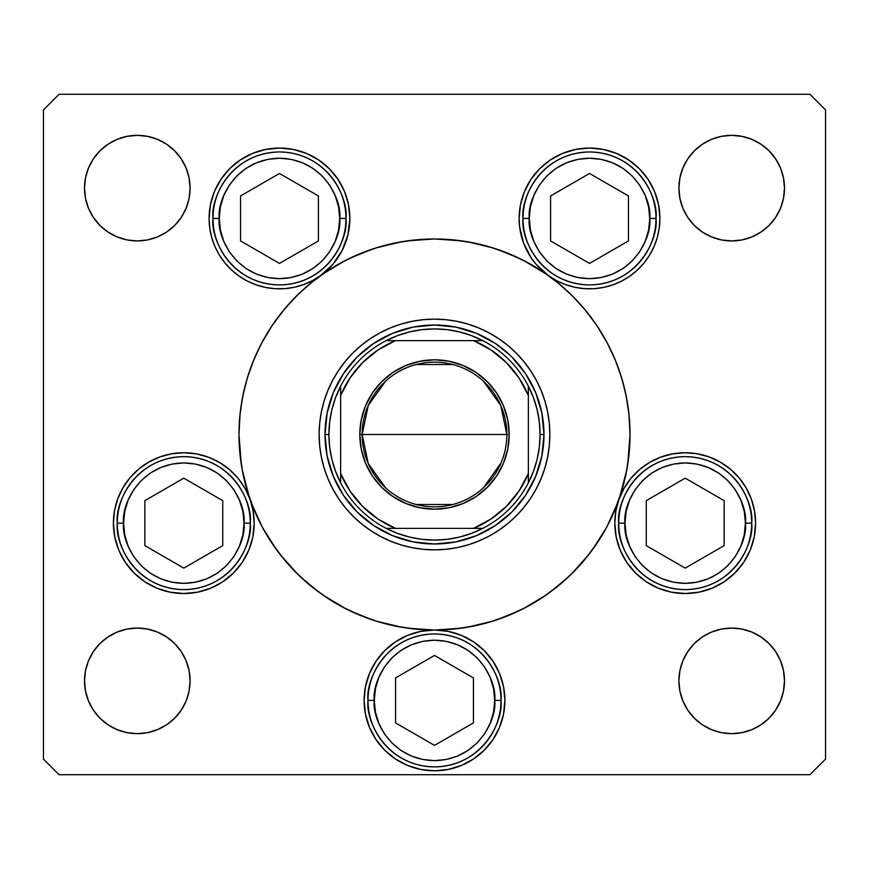 <?xml version="1.0" encoding="UTF-8"?>
<svg xmlns="http://www.w3.org/2000/svg" width="869" height="869" viewBox="0 0 869 869"><rect width="100%" height="100%" fill="white"/><g stroke="black" fill="none" stroke-linecap="round" stroke-linejoin="round"><path stroke-width="1.3" d="M320.607 275.571L320.607 275.571A70.389 70.389 0 0 0 349.87 218.445L347.904 234.978L342.104 250.587L332.805 264.393L320.52 275.636A195.525 195.525 0 0 0 271.856 325.984A195.525 195.525 0 0 1 320.389 275.723A195.525 195.525 0 0 0 271.856 325.984M606.92 526.712A195.525 195.525 0 0 0 618.761 499.903A195.525 195.525 0 0 1 606.92 526.712A195.525 195.525 0 0 0 618.847 499.675L623.942 488.476L630.927 478.33L639.562 469.553L649.588 462.427L660.712 457.148L672.584 453.89L684.837 452.749L697.112 453.759L709.017 456.898L720.195 462.058L730.297 469.086L739.019 477.765L746.102 487.835L751.327 498.991L754.52 510.874L755.596 523.138A70.389 70.389 0 0 1 685.206 593.527A70.389 70.389 0 0 1 614.817 523.138L615.828 511.233L618.847 499.675A195.525 195.525 0 0 0 606.92 342.288A195.525 195.525 0 0 1 608.409 345.145A195.525 195.525 0 0 0 606.92 342.288M597.144 543.016A195.525 195.525 0 0 1 543.016 597.144A195.525 195.525 0 0 0 597.144 543.016A195.525 195.525 0 0 1 543.016 597.144M526.712 606.92A195.525 195.525 0 0 1 521.693 609.506A195.525 195.525 0 0 0 526.712 606.92A195.525 195.525 0 0 1 434.5 630.025L448.23 631.383L461.439 635.38L473.605 641.887L484.272 650.642L493.027 661.309L499.534 673.475L503.531 686.684L504.889 700.414A70.389 70.389 0 0 1 434.5 770.803A70.389 70.389 0 0 1 364.111 700.414L365.469 686.684L369.466 673.475L375.973 661.309L384.728 650.642L395.395 641.887L407.561 635.38L420.77 631.383L434.5 630.025A70.389 70.389 0 0 1 504.889 700.414L503.531 714.144L499.534 727.353L493.027 739.519L484.272 750.186L473.605 758.941L461.439 765.448L448.23 769.445L434.5 770.803L420.77 769.445L407.561 765.448L395.395 758.941L384.728 750.186L375.973 739.519L369.466 727.353L365.469 714.144L364.111 700.414A70.389 70.389 0 0 1 434.5 630.025L430.47 630.144M521.476 609.614A195.525 195.525 0 0 1 493.788 620.814A195.525 195.525 0 0 0 521.476 609.614M448.23 631.383L434.5 630.025A195.525 195.525 0 0 0 493.657 620.857A195.525 195.525 0 0 1 434.5 630.025L453.661 629.08L472.649 626.267L491.257 621.607L509.321 615.143L526.668 606.942L543.125 597.068L558.539 585.641L572.758 572.758L585.641 558.539L597.068 543.125L606.942 526.668L615.143 509.321L621.607 491.257L626.267 472.649L629.08 453.661L630.025 434.5A195.525 195.525 0 0 1 434.5 630.025A195.525 195.525 0 0 1 260.515 345.286A195.525 195.525 0 0 0 238.975 434.5A195.525 195.525 0 0 1 434.5 238.975A195.525 195.525 0 0 1 630.025 434.5L629.08 415.339L626.267 396.351L621.607 377.743L615.143 359.679L606.942 342.332L597.068 325.875L585.641 310.461L572.758 296.242L558.539 283.359L543.125 271.932L526.668 262.058L509.321 253.857L491.257 247.393L472.649 242.733L453.661 239.92L434.5 238.975L415.339 239.92L396.351 242.733L377.743 247.393L359.679 253.857L342.332 262.058L325.875 271.932L310.461 283.359L296.242 296.242L283.359 310.461L271.932 325.875L262.058 342.332L253.857 359.679L247.393 377.743L242.733 396.351L239.92 415.339L238.975 434.5A195.525 195.525 0 0 0 250.153 499.675L253.172 511.233L254.182 523.138A70.389 70.389 0 0 1 183.793 593.527A70.389 70.389 0 0 1 113.404 523.138L114.48 510.874L117.673 498.991L122.898 487.835L129.981 477.765L138.703 469.086L148.805 462.058L159.983 456.898L171.888 453.759L184.163 452.749L196.416 453.89L208.288 457.148L219.412 462.427L229.438 469.553L238.073 478.33L245.058 488.476L250.153 499.675A195.525 195.525 0 0 0 262.08 526.712M250.087 499.469A195.525 195.525 0 0 1 238.975 434.5L239.92 453.661L242.733 472.649L247.393 491.257L253.857 509.321L262.058 526.668L271.932 543.125L283.359 558.539L296.242 572.758L310.461 585.641L325.875 597.068L342.332 606.942L359.679 615.143L377.743 621.607L396.351 626.267L415.339 629.08L434.5 630.025A195.525 195.525 0 0 1 342.288 606.92M262.08 342.288A195.525 195.525 0 0 0 260.591 345.145A195.525 195.525 0 0 1 262.08 342.288A195.525 195.525 0 0 0 238.975 434.5L241.31 464.622M325.984 271.856A195.525 195.525 0 0 0 320.661 275.538A195.525 195.525 0 0 1 325.984 271.856A195.525 195.525 0 0 0 325.766 271.997M342.288 262.08A195.525 195.525 0 0 1 526.712 262.08A195.525 195.525 0 0 0 342.299 262.08A195.525 195.525 0 0 1 526.712 262.08M543.016 271.856A195.525 195.525 0 0 1 548.339 275.538A195.525 195.525 0 0 0 543.016 271.856A195.525 195.525 0 0 1 543.234 271.997M597.144 325.984A195.525 195.525 0 0 0 548.611 275.723A195.525 195.525 0 0 1 597.144 325.984A195.525 195.525 0 0 0 548.48 275.636L536.195 264.393L531.133 257.767L523.529 242.951L519.619 226.766L519.13 218.445L520.477 204.715L524.485 191.506L530.992 179.34L539.747 168.673L550.414 159.918L562.58 153.411L575.789 149.414L589.519 148.056L603.249 149.414L616.458 153.411L628.624 159.918L639.291 168.673L648.046 179.34L654.553 191.506L658.55 204.715L659.908 218.445A70.389 70.389 0 0 1 548.567 275.701M608.485 345.286A195.525 195.525 0 0 1 630.025 434.5A195.525 195.525 0 0 0 608.485 345.286M319.14 434.609A115.36 115.36 0 0 0 324.094 467.935M324.126 468.043A115.36 115.36 0 0 0 345.33 507.681L338.584 498.589L332.762 488.878L327.917 478.645L324.104 467.989L321.356 457.007L319.694 445.808L319.14 434.5L319.694 423.192L321.356 411.993L324.104 401.011L327.917 390.355L332.762 380.122L338.584 370.411L345.33 361.319L352.933 352.933L361.319 345.33L370.411 338.584L380.122 332.762L390.355 327.917L401.011 324.104L411.993 321.356L423.192 319.694L434.5 319.14L445.808 319.694L457.007 321.356L467.989 324.104L478.645 327.917L488.878 332.762L498.589 338.584L507.681 345.33L516.067 352.933L523.67 361.319L530.416 370.411L536.238 380.122L541.083 390.355L544.896 401.011L547.644 411.993L549.306 423.192L549.86 434.5A115.36 115.36 0 0 1 434.5 549.86A115.36 115.36 0 0 1 319.14 434.5A115.36 115.36 0 0 1 434.5 319.14A115.36 115.36 0 0 1 549.86 434.5L549.306 445.808L547.644 457.007L544.896 467.989L541.083 478.645L536.238 488.878L530.416 498.589L523.67 507.681A115.36 115.36 0 0 0 544.874 468.043M468.043 544.874A115.36 115.36 0 0 0 507.681 523.67L498.589 530.416L488.878 536.238L478.645 541.083L467.989 544.896L457.007 547.644L445.808 549.306L434.5 549.86L423.192 549.306L411.993 547.644L401.011 544.896L390.355 541.083L380.122 536.238L370.411 530.416L361.319 523.67A115.36 115.36 0 0 0 400.957 544.874M401.065 544.906A115.36 115.36 0 0 0 434.391 549.86M434.609 549.86A115.36 115.36 0 0 0 467.935 544.906M544.906 467.935A115.36 115.36 0 0 0 549.86 434.609M320.433 275.701A70.389 70.389 0 0 1 209.092 218.445L210.45 204.715L214.447 191.506L220.954 179.34L229.709 168.673L240.376 159.918L252.542 153.411L265.751 149.414L279.481 148.056L293.211 149.414L306.42 153.411L318.586 159.918L329.253 168.673L338.008 179.34L344.515 191.506L348.523 204.715L349.87 218.445A70.389 70.389 0 0 0 279.481 148.056A70.389 70.389 0 0 0 209.092 218.445L209.755 228.058L211.721 237.498L214.958 246.579L219.412 255.138L224.984 263.003L231.588 270.031L239.084 276.092L247.339 281.067L256.203 284.869L265.49 287.433L275.049 288.693L284.695 288.638L294.233 287.27L303.498 284.608L312.319 280.709L320.52 275.636M548.393 275.571A70.389 70.389 0 0 1 589.519 148.056A70.389 70.389 0 0 1 659.908 218.445L659.245 228.058L657.279 237.498L654.042 246.579L649.588 255.138L644.016 263.003L637.411 270.031L629.916 276.092L621.661 281.067L612.797 284.869L603.51 287.433L593.951 288.693L584.305 288.638L574.767 287.27L565.502 284.608L556.681 280.709L548.48 275.636M784.49 680.861A52.792 52.792 0 0 1 731.698 733.653A52.792 52.792 0 0 1 678.906 680.861L679.916 670.564L682.925 660.657L687.803 651.533L694.364 643.527L702.369 636.966L711.494 632.089L721.4 629.08L731.698 628.07L741.996 629.08L751.902 632.089L761.027 636.966L769.032 643.527L775.593 651.533L780.471 660.657L783.48 670.564L784.49 680.861L783.48 691.159L780.471 701.066L775.593 710.19L769.032 718.196L761.027 724.757L751.902 729.634L741.996 732.643L731.698 733.653L721.4 732.643L711.494 729.634L702.369 724.757L694.364 718.196L687.803 710.19L682.925 701.066L679.916 691.159L678.906 680.861A52.792 52.792 0 0 1 731.698 628.07A52.792 52.792 0 0 1 784.49 680.861M190.094 188.138A52.792 52.792 0 0 1 137.302 240.93A52.792 52.792 0 0 1 84.51 188.138L85.52 177.841L88.529 167.934L93.407 158.81L99.968 150.804L107.973 144.243L117.098 139.366L127.004 136.357L137.302 135.347L147.6 136.357L157.506 139.366L166.631 144.243L174.636 150.804L181.197 158.81L186.075 167.934L189.084 177.841L190.094 188.138L189.084 198.436L186.075 208.343L181.197 217.467L174.636 225.473L166.631 232.034L157.506 236.911L147.6 239.92L137.302 240.93L127.004 239.92L117.098 236.911L107.973 232.034L99.968 225.473L93.407 217.467L88.529 208.343L85.52 198.436L84.51 188.138A52.792 52.792 0 0 1 137.302 135.347A52.792 52.792 0 0 1 190.094 188.138M784.49 188.138A52.792 52.792 0 0 1 731.698 240.93A52.792 52.792 0 0 1 678.906 188.138L679.916 177.841L682.925 167.934L687.803 158.81L694.364 150.804L702.369 144.243L711.494 139.366L721.4 136.357L731.698 135.347L741.996 136.357L751.902 139.366L761.027 144.243L769.032 150.804L775.593 158.81L780.471 167.934L783.48 177.841L784.49 188.138L783.48 198.436L780.471 208.343L775.593 217.467L769.032 225.473L761.027 232.034L751.902 236.911L741.996 239.92L731.698 240.93L721.4 239.92L711.494 236.911L702.369 232.034L694.364 225.473L687.803 217.467L682.925 208.343L679.916 198.436L678.906 188.138A52.792 52.792 0 0 1 731.698 135.347A52.792 52.792 0 0 1 784.49 188.138M190.094 680.861A52.792 52.792 0 0 1 137.302 733.653A52.792 52.792 0 0 1 84.51 680.861L85.52 670.564L88.529 660.657L93.407 651.533L99.968 643.527L107.973 636.966L117.098 632.089L127.004 629.08L137.302 628.07L147.6 629.08L157.506 632.089L166.631 636.966L174.636 643.527L181.197 651.533L186.075 660.657L189.084 670.564L190.094 680.861L189.084 691.159L186.075 701.066L181.197 710.19L174.636 718.196L166.631 724.757L157.506 729.634L147.6 732.643L137.302 733.653L127.004 732.643L117.098 729.634L107.973 724.757L99.968 718.196L93.407 710.19L88.529 701.066L85.52 691.159L84.51 680.861A52.792 52.792 0 0 1 137.302 628.07A52.792 52.792 0 0 1 190.094 680.861M43.45 759.071L43.45 109.928L43.45 759.071L59.092 774.713L809.908 774.713L59.092 774.713L43.45 759.071M825.55 109.928L825.55 759.071L825.55 109.928L809.908 94.286L59.092 94.286L809.908 94.286L825.55 109.928M809.908 774.713L825.55 759.071L809.908 774.713M59.092 94.286L43.45 109.928L59.092 94.286M618.88 499.566A70.389 70.389 0 0 1 755.596 523.138L754.238 536.868L750.24 550.077L743.734 562.243L734.978 572.91L724.311 581.665L712.145 588.172L698.937 592.169L685.206 593.527L671.476 592.169L658.267 588.172L646.101 581.665L635.435 572.91L626.679 562.243L620.173 550.077L616.164 536.868L614.817 523.138A70.389 70.389 0 0 1 618.804 499.784M250.196 499.784A70.389 70.389 0 0 1 254.182 523.138L252.836 536.868L248.827 550.077L242.321 562.243L233.565 572.91L222.898 581.665L210.732 588.172L197.524 592.169L183.793 593.527L170.063 592.169L156.855 588.172L144.688 581.665L134.022 572.91L125.266 562.243L118.76 550.077L114.762 536.868L113.404 523.138A70.389 70.389 0 0 1 250.12 499.566M322.356 274.332L345.004 260.667M349.479 258.43L371.845 249.284M375.788 248.002L401.576 241.767M407.463 240.854L434.5 238.975M434.739 238.975L461.537 240.854M467.424 241.767L493.212 248.002M497.155 249.284L519.521 258.43M523.996 260.667L546.644 274.332M552.391 278.514L563.286 287.378M569.152 292.734L579.232 303.031M583.957 308.441L595.308 323.268M596.829 325.506L607.779 343.928M610.657 349.653L616.686 363.503M619.369 370.835L623.453 384.217M625.322 391.865L627.983 406.344M628.852 413.123L630.025 434.5M630.025 434.739L627.69 464.622M626.907 469.26L619.706 497.177M617.75 502.684L606.768 526.983M606.28 527.896L592.441 549.751M588.845 554.541L571.357 574.137M568.391 576.983L550.164 592.147M545.862 595.211L523.41 608.637M518.478 611.07L496.275 620.01M492.788 621.129L467.196 627.277M461.211 628.189L434.728 630.025M434.272 630.025L407.789 628.189M401.804 627.277L376.212 621.129M372.725 620.01L350.522 611.07M345.59 608.637L323.138 595.211M318.836 592.147L300.609 576.983M297.643 574.137L280.155 554.541M276.559 549.751L262.72 527.896M262.232 526.983L251.25 502.684M249.294 497.177L242.093 469.26M238.975 434.022L240.148 413.123M241.017 406.344L243.678 391.865M245.547 384.217L249.631 370.835M252.314 363.503L258.343 349.653M261.221 343.928L272.171 325.506M273.692 323.268L285.043 308.441M289.768 303.031L299.848 292.734M305.714 287.378L316.609 278.514M181.197 217.467L174.636 225.473L166.631 232.034M157.506 236.911L147.6 239.92M127.004 239.92L117.098 236.911M107.973 232.034L99.968 225.473L93.407 217.467M93.407 158.81L99.968 150.804L107.973 144.243M117.098 139.366L127.004 136.357M147.6 136.357L157.506 139.366M166.631 144.243L174.636 150.804L181.197 158.81M687.803 158.81L694.364 150.804L702.369 144.243M711.494 139.366L721.4 136.357M741.996 136.357L751.902 139.366M761.027 144.243L769.032 150.804L775.593 158.81M775.593 217.467L769.032 225.473L761.027 232.034M751.902 236.911L741.996 239.92M721.4 239.92L711.494 236.911M702.369 232.034L694.364 225.473L687.803 217.467M93.407 651.533L99.968 643.527L107.973 636.966M117.098 632.089L127.004 629.08M147.6 629.08L157.506 632.089M166.631 636.966L174.636 643.527L181.197 651.533M181.197 710.19L174.636 718.196L166.631 724.757M157.506 729.634L147.6 732.643M127.004 732.643L117.098 729.634M107.973 724.757L99.968 718.196L93.407 710.19M775.593 710.19L769.032 718.196L761.027 724.757M751.902 729.634L741.996 732.643M721.4 732.643L711.494 729.634M702.369 724.757L694.364 718.196L687.803 710.19M687.803 651.533L694.364 643.527L702.369 636.966M711.494 632.089L721.4 629.08M741.996 629.08L751.902 632.089M761.027 636.966L769.032 643.527L775.593 651.533M252.988 510.244L252.097 506.116M249.457 497.796L247.372 492.929M243.602 486.021L240.539 481.48M235.618 475.506L231.751 471.606M225.744 466.61L222.92 464.622M222.898 464.611L221.313 463.579M214.176 459.647L209.603 457.648M200.815 454.835L197.002 453.998M183.967 452.749L181.827 452.782M170.911 453.933L166.424 454.921M158.299 457.528L153.509 459.603M146.535 463.416L142.038 466.468M136.053 471.411L132.164 475.289M127.2 481.285L125.277 484.011M125.266 484.033L124.158 485.749M120.28 492.788L118.249 497.481M114.762 509.408L114.621 510.092M248.827 550.077L250.261 546.297M504.889 700.414L504.759 696.102M499.534 673.475L498.328 670.749M484.272 650.642L473.605 641.887M395.395 641.887L384.728 650.642M369.466 673.475L368.825 675.083M364.241 696.102L364.111 700.392M499.534 727.353L503.531 714.144M754.379 510.092L754.238 509.408M750.751 497.481L748.72 492.788M744.842 485.749L741.8 481.285M736.836 475.289L732.947 471.411M726.962 466.468L724.333 464.622M724.311 464.611L722.465 463.416M715.491 459.603L710.701 457.528M702.576 454.921L698.089 453.933M687.173 452.782L685.033 452.749M671.998 453.998L668.185 454.835M659.397 457.648L654.824 459.647M647.687 463.579L643.256 466.61M637.249 471.606L633.382 475.506M628.461 481.48L626.69 484.011M626.679 484.033L625.398 486.021M621.628 492.929L619.543 497.796M616.903 506.116L616.012 510.244M654.553 191.506L653.466 189.04M603.249 149.414L589.519 148.056M575.789 149.414L574.594 149.653M520.216 230.796L520.672 233.109M524.159 244.558L525.039 246.666M538.769 267.228L540.475 268.934M549.653 276.461L550.392 276.961M550.414 276.972L552.032 278.026M560.787 282.697L563.677 283.924M575.376 287.4L577.201 287.748M587.737 288.812L591.105 288.812M602.728 287.585L603.358 287.454M615.122 284.011L618.174 282.74M627.168 277.917L629.145 276.624M638.574 268.923L640.659 266.816M646.927 259.168L648.643 256.637M654.346 245.862L655.15 243.885M658.17 233.967L658.832 230.687M293.211 149.414L279.481 148.056M265.751 149.414L262.221 150.207M214.447 191.506L213.144 194.895M210.168 230.687L210.83 233.967M213.85 243.885L214.654 245.862M220.357 256.637L222.073 259.168M228.341 266.816L230.426 268.923M240.376 276.972L241.832 277.917M250.826 282.74L253.878 284.011M265.642 287.454L266.272 287.585M277.895 288.812L279.46 288.834M279.481 288.834L281.263 288.812M291.799 287.748L293.624 287.4M305.323 283.924L308.213 282.697M316.968 278.026L318.565 276.983M318.586 276.972L319.347 276.461M328.525 268.934L330.231 267.228M343.961 246.666L344.841 244.558M348.328 233.109L348.784 230.796M271.856 543.016A195.525 195.525 0 0 0 325.984 597.144M523.67 507.681L516.067 516.067L507.681 523.67M361.319 523.67L352.933 516.067L345.33 507.681M511.928 357.072L525.539 373.67L535.662 392.603L541.887 413.133L543.994 434.5L541.887 455.867L535.662 476.397L525.539 495.33L511.928 511.928L495.33 525.539L476.397 535.662L455.867 541.887L434.5 543.994L413.133 541.887L392.603 535.662L373.67 525.539L357.072 511.928L343.461 495.33L333.338 476.397L327.113 455.867L325.006 434.5L327.113 413.133L333.338 392.603L343.461 373.67L357.072 357.072L373.67 343.461L392.603 333.338L413.133 327.113L434.5 325.006L455.867 327.113L476.397 333.338L495.33 343.461L509.658 354.867M357.072 357.072L354.867 359.342M357.072 511.928L359.342 514.133M511.928 511.928L514.133 509.658M549.86 434.391A115.36 115.36 0 0 0 544.906 401.065M544.874 400.957A115.36 115.36 0 0 0 523.67 361.319M507.681 345.33A115.36 115.36 0 0 0 468.043 324.126M467.935 324.094A115.36 115.36 0 0 0 434.609 319.14M434.391 319.14A115.36 115.36 0 0 0 401.065 324.094M400.957 324.126A115.36 115.36 0 0 0 361.319 345.33M345.33 361.319A115.36 115.36 0 0 0 324.126 400.957M324.094 401.065A115.36 115.36 0 0 0 319.14 434.391M541.083 390.355L536.238 380.122M390.355 327.917L380.122 332.762M327.917 478.645L332.762 488.878M478.645 541.083L488.878 536.238M123.572 523.138C121.149 505.519 139.225 463.742 183.793 462.916C228.362 463.742 246.438 505.519 244.015 523.138L250.272 523.138C252.944 503.694 233.001 457.561 183.793 456.659C134.586 457.561 114.643 503.694 117.315 523.138L123.572 523.138L124.734 511.385L128.156 500.088L133.717 489.681L141.213 480.557L150.337 473.062L160.743 467.5L172.04 464.079L183.793 462.916L195.547 464.079L206.844 467.5L217.25 473.062L226.374 480.557L233.87 489.681L239.431 500.088L242.864 511.385L244.015 523.138L242.864 534.891L239.431 546.188L233.87 556.594L226.374 565.719L217.25 573.214L206.844 578.776L195.547 582.197L183.793 583.36L172.04 582.197L160.743 578.776L150.337 573.214L141.213 565.719L133.717 556.594L128.156 546.188L124.734 534.891L123.572 523.138L117.315 523.138A66.478 66.478 0 0 1 183.793 456.659A66.478 66.478 0 0 1 250.272 523.138A66.478 66.478 0 0 1 183.793 589.616A66.478 66.478 0 0 1 117.315 523.138C114.643 542.582 134.586 588.715 183.793 589.616C233.001 588.715 252.944 542.582 250.272 523.138L244.015 523.138C246.438 540.757 228.362 582.534 183.793 583.36C139.225 582.534 121.149 540.757 123.572 523.138M144.851 500.653L144.851 545.623L183.793 568.109L222.736 545.623L222.736 500.653L183.793 478.167L144.851 500.653L183.793 478.167L222.736 500.653L222.736 545.623L183.793 568.109L144.851 545.623L144.851 500.653M624.985 523.138C622.562 505.519 640.638 463.742 685.206 462.916C729.775 463.742 747.851 505.519 745.428 523.138L751.685 523.138C754.357 503.694 734.414 457.561 685.206 456.659C635.999 457.561 616.056 503.694 618.728 523.138L624.985 523.138L626.136 511.385L629.569 500.088L635.13 489.681L642.625 480.557L651.75 473.062L662.156 467.5L673.453 464.079L685.206 462.916L696.96 464.079L708.257 467.5L718.663 473.062L727.787 480.557L735.283 489.681L740.844 500.088L744.266 511.385L745.428 523.138L744.266 534.891L740.844 546.188L735.283 556.594L727.787 565.719L718.663 573.214L708.257 578.776L696.96 582.197L685.206 583.36L673.453 582.197L662.156 578.776L651.75 573.214L642.625 565.719L635.13 556.594L629.569 546.188L626.136 534.891L624.985 523.138L618.728 523.138A66.478 66.478 0 0 1 685.206 456.659A66.478 66.478 0 0 1 751.685 523.138A66.478 66.478 0 0 1 685.206 589.616A66.478 66.478 0 0 1 618.728 523.138C616.056 542.582 635.999 588.715 685.206 589.616C734.414 588.715 754.357 542.582 751.685 523.138L745.428 523.138C747.851 540.757 729.775 582.534 685.206 583.36C640.638 582.534 622.562 540.757 624.985 523.138M646.264 500.653L646.264 545.623L685.206 568.109L724.149 545.623L724.149 500.653L685.206 478.167L646.264 500.653L685.206 478.167L724.149 500.653L724.149 545.623L685.206 568.109L646.264 545.623L646.264 500.653M374.278 700.414C371.856 682.795 389.931 641.018 434.5 640.192C479.069 641.018 497.144 682.795 494.722 700.414L500.978 700.414C503.651 680.97 483.707 634.837 434.5 633.935C385.293 634.837 365.349 680.97 368.022 700.414L374.278 700.414L375.441 688.661L378.862 677.364L384.424 666.957L391.919 657.833L401.043 650.338L411.45 644.776L422.747 641.355L434.5 640.192L446.253 641.355L457.55 644.776L467.957 650.338L477.081 657.833L484.576 666.957L490.138 677.364L493.559 688.661L494.722 700.414L493.559 712.167L490.138 723.464L484.576 733.87L477.081 742.995L467.957 750.49L457.55 756.052L446.253 759.473L434.5 760.636L422.747 759.473L411.45 756.052L401.043 750.49L391.919 742.995L384.424 733.87L378.862 723.464L375.441 712.167L374.278 700.414L368.022 700.414A66.478 66.478 0 0 1 434.5 633.935A66.478 66.478 0 0 1 500.978 700.414A66.478 66.478 0 0 1 434.5 766.892A66.478 66.478 0 0 1 368.022 700.414C365.349 719.858 385.293 765.991 434.5 766.892C483.707 765.991 503.651 719.858 500.978 700.414L494.722 700.414C497.144 718.033 479.069 759.81 434.5 760.636C389.931 759.81 371.856 718.033 374.278 700.414M395.558 677.929L395.558 722.899L434.5 745.385L473.442 722.899L473.442 677.929L434.5 655.443L395.558 677.929L434.5 655.443L473.442 677.929L473.442 722.899L434.5 745.385L395.558 722.899L395.558 677.929M529.297 218.445C526.875 200.826 544.939 159.049 589.519 158.223C634.088 159.049 652.163 200.826 649.74 218.445L655.997 218.445C658.669 199.001 638.726 152.868 589.519 151.966C540.312 152.868 520.368 199.001 523.04 218.445L529.297 218.445L530.448 206.692L533.881 195.395L539.443 184.988L546.938 175.864L556.062 168.369L566.469 162.807L577.766 159.385L589.519 158.223L601.261 159.385L612.558 162.807L622.975 168.369L632.1 175.864L639.595 184.988L645.156 195.395L648.578 206.692L649.74 218.445L648.578 230.198L645.156 241.495L639.595 251.901L632.1 261.026L622.975 268.521L612.558 274.083L601.261 277.504L589.519 278.667L577.766 277.504L566.469 274.083L556.062 268.521L546.938 261.026L539.443 251.901L533.881 241.495L530.448 230.198L529.297 218.445L523.04 218.445A66.478 66.478 0 0 1 589.519 151.966A66.478 66.478 0 0 1 655.997 218.445A66.478 66.478 0 0 1 589.519 284.923A66.478 66.478 0 0 1 523.04 218.445C520.368 237.889 540.312 284.022 589.519 284.923C638.726 284.022 658.669 237.889 655.997 218.445L649.74 218.445C652.163 236.064 634.088 277.841 589.519 278.667C544.939 277.841 526.875 236.064 529.297 218.445M550.577 195.959L550.577 240.93L589.519 263.416L628.461 240.93L628.461 195.959L589.519 173.474L550.577 195.959L589.519 173.474L628.461 195.959L628.461 240.93L589.519 263.416L550.577 240.93L550.577 195.959M219.26 218.445C216.837 200.826 234.912 159.049 279.481 158.223C324.061 159.049 342.125 200.826 339.703 218.445L345.96 218.445C348.632 199.001 328.688 152.868 279.481 151.966C230.274 152.868 210.331 199.001 213.003 218.445L219.26 218.445L220.422 206.692L223.844 195.395L229.405 184.988L236.9 175.864L246.025 168.369L256.442 162.807L267.739 159.385L279.481 158.223L291.234 159.385L302.531 162.807L312.938 168.369L322.062 175.864L329.557 184.988L335.119 195.395L338.552 206.692L339.703 218.445L338.552 230.198L335.119 241.495L329.557 251.901L322.062 261.026L312.938 268.521L302.531 274.083L291.234 277.504L279.481 278.667L267.739 277.504L256.442 274.083L246.025 268.521L236.9 261.026L229.405 251.901L223.844 241.495L220.422 230.198L219.26 218.445L213.003 218.445A66.478 66.478 0 0 1 279.481 151.966A66.478 66.478 0 0 1 345.96 218.445A66.478 66.478 0 0 1 279.481 284.923A66.478 66.478 0 0 1 213.003 218.445C210.331 237.889 230.274 284.022 279.481 284.923C328.688 284.022 348.632 237.889 345.96 218.445L339.703 218.445C342.125 236.064 324.061 277.841 279.481 278.667C234.912 277.841 216.837 236.064 219.26 218.445M240.539 195.959L240.539 240.93L279.481 263.416L318.423 240.93L318.423 195.959L279.481 173.474L240.539 195.959L279.481 173.474L318.423 195.959L318.423 240.93L279.481 263.416L240.539 240.93L240.539 195.959M385.532 487.759L368.26 463.579L362.156 434.5A72.344 72.344 0 0 0 434.5 506.844A72.344 72.344 0 0 0 506.844 434.5L509.191 434.5A74.691 74.691 0 0 1 434.5 509.191A74.691 74.691 0 0 1 359.809 434.5L506.844 434.5A72.344 72.344 0 0 1 434.5 506.844A72.344 72.344 0 0 1 362.156 434.5L368.26 405.421L385.532 381.241M501.055 462.873L483.468 487.759M452.771 504.498L416.229 504.498M340.648 390.257L340.648 395.395A101.673 101.673 0 0 1 395.395 340.648L377.928 350.022L362.601 362.601L350.022 377.928L340.648 395.395L340.648 473.605L350.022 491.072L362.601 506.399L377.928 518.978L395.395 528.352L473.605 528.352L491.072 518.978L506.399 506.399L518.978 491.072L528.352 473.605L528.352 395.395L518.978 377.928L506.399 362.601L491.072 350.022L473.605 340.648L386.129 340.648A105.584 105.584 0 0 1 482.871 340.648L471.389 335.575L459.386 331.893L447.035 329.666L434.5 328.916L421.965 329.666L409.614 331.893L397.611 335.575L386.129 340.648A105.584 105.584 0 0 0 340.648 386.129L335.575 397.611L331.893 409.614L329.666 421.965L328.916 434.5A105.584 105.584 0 0 1 340.648 386.129L340.648 482.871A105.584 105.584 0 0 1 328.916 434.5L329.666 447.035L331.893 459.386L335.575 471.389L340.648 482.871A105.584 105.584 0 0 0 386.129 528.352L397.611 533.425L409.614 537.107L421.965 539.334L434.5 540.083L447.035 539.334L459.386 537.107L471.389 533.425L482.871 528.352A105.584 105.584 0 0 1 386.129 528.352L482.871 528.352A105.584 105.584 0 0 0 528.352 482.871L533.425 471.389L537.107 459.386L539.334 447.035L540.083 434.5L543.994 434.5A109.494 109.494 0 0 0 434.5 325.006A109.494 109.494 0 0 0 325.006 434.5L328.916 434.5L325.006 434.5A109.494 109.494 0 0 1 434.5 325.006A109.494 109.494 0 0 1 543.994 434.5A109.494 109.494 0 0 1 434.5 543.994A109.494 109.494 0 0 1 325.006 434.5A109.494 109.494 0 0 0 434.5 543.994A109.494 109.494 0 0 0 543.994 434.5L540.083 434.5L539.334 421.965L537.107 409.614L533.425 397.611L528.352 386.129A105.584 105.584 0 0 1 528.352 482.871L528.352 386.129A105.584 105.584 0 0 0 482.871 340.648L386.129 340.648A105.584 105.584 0 0 0 340.648 386.129M509.191 434.5L507.757 449.067L503.509 463.079L496.601 475.995L487.313 487.313L475.995 496.601L463.079 503.509L449.067 507.757L434.5 509.191L419.933 507.757L405.921 503.509L393.005 496.601L381.687 487.313L372.399 475.995L365.491 463.079L361.243 449.067L359.809 434.5L361.243 419.933L365.491 405.921L372.399 393.005L381.687 381.687L393.005 372.399L405.921 365.491L419.933 361.243L434.5 359.809L449.067 361.243L463.079 365.491L475.995 372.399L487.313 381.687L496.601 393.005L503.509 405.921L507.757 419.933L509.191 434.5L362.156 434.5A72.344 72.344 0 0 1 434.5 362.156A72.344 72.344 0 0 1 506.844 434.5A72.344 72.344 0 0 0 434.5 362.156A72.344 72.344 0 0 0 362.156 434.5L359.809 434.5A74.691 74.691 0 0 1 434.5 359.809A74.691 74.691 0 0 1 509.191 434.5M528.352 482.871A105.584 105.584 0 0 1 482.871 528.352L473.605 528.352A101.673 101.673 0 0 0 528.352 473.605L528.352 478.743M386.129 528.352A105.584 105.584 0 0 1 340.648 482.871L340.648 473.605A101.673 101.673 0 0 0 395.395 528.352L390.257 528.352M482.871 340.648A105.584 105.584 0 0 1 528.352 386.129L528.352 395.395A101.673 101.673 0 0 0 473.605 340.648L478.743 340.648M416.229 364.502L452.771 364.502M483.468 381.241L500.74 405.421L506.844 434.5M386.586 528.352L394.048 528.352L386.586 528.352M528.352 482.414L528.352 478.938M482.414 340.648L474.952 340.648L482.414 340.648M340.648 386.586L340.648 394.048L340.648 386.586"/></g></svg>
